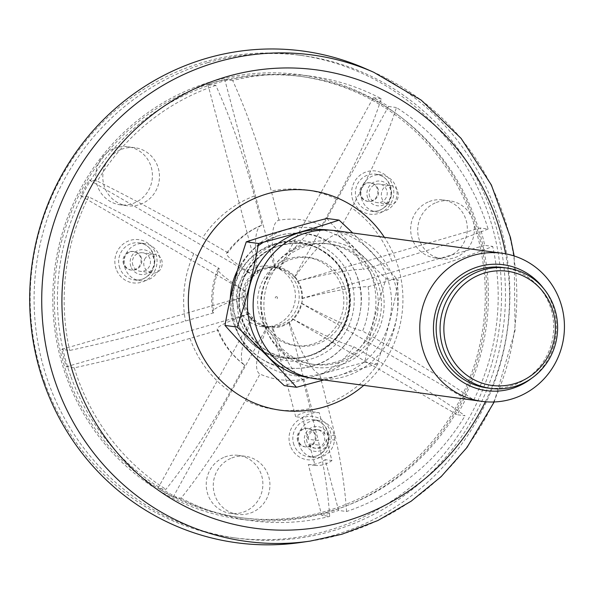<?xml version="1.0" encoding="UTF-8"?>
<svg xmlns="http://www.w3.org/2000/svg" width="594" height="594" viewBox="0 0 594 594"><rect width="100%" height="100%" fill="white"/><g stroke="black" fill="none" stroke-linecap="round" stroke-linejoin="round"><path stroke-width="0.45" stroke-dasharray="2.97 2.23" d="M263.454 242.204L278.527 235.662C285.692 233.301 294.424 232.64 304.722 233.687C329.544 234.14 365.154 265.741 361.1 304.967C357.826 343.369 329.18 361.984 312.941 365.926C305.168 368.547 295.574 369.074 284.162 367.5C260.172 365.652 227.762 335.885 230.242 298.953M237.452 270.396C243.325 259.392 250.208 251.173 258.1 245.738M365.28 68.555A248.077 239.954 -82.3 0 1 507.566 329.121A248.077 239.954 -82.3 0 1 301.061 542.426M207.893 62.637A243.525 235.551 -82.3 0 1 302.495 55.584A243.525 235.551 -82.3 0 1 503.207 328.534A243.525 235.551 -82.3 0 1 237.088 538.216A243.525 235.551 -82.3 0 1 48.626 383.056A243.525 235.551 -82.3 0 1 207.893 62.637M278.527 235.662A67.709 65.451 98.8 0 0 230.197 304.366A67.709 65.451 98.8 0 0 283.991 367.471A67.709 65.451 98.8 0 0 360.32 310.796A67.709 65.451 98.8 0 0 304.715 233.687A67.709 65.451 98.8 0 0 278.527 235.662M308.925 355.828A57.432 55.524 98.8 0 0 336.145 338.031A57.432 55.524 98.8 0 0 345.522 277.532A57.432 55.524 98.8 0 0 302.101 243.674A57.432 55.524 98.8 0 0 239.538 292.085A57.432 55.524 98.8 0 0 284.519 357.165A57.432 55.524 98.8 0 0 308.925 355.828M276.091 296.718A1.121 1.084 -81.2 0 1 277.42 297.49A1.121 1.084 -81.2 0 1 276.656 298.871A1.121 1.084 -81.2 0 1 275.326 298.099A1.121 1.084 -81.2 0 1 276.091 296.718M312.05 344.23A44.543 43.087 -82.3 0 1 294.743 345.522A44.543 43.087 -82.3 0 1 258.034 295.597A44.543 43.087 -82.3 0 1 306.704 257.239A44.543 43.087 -82.3 0 1 343.755 298.173A44.543 43.087 -82.3 0 1 312.05 344.23M315.176 344.654A44.543 43.087 -82.3 0 1 297.876 345.946A44.543 43.087 -82.3 0 1 261.16 296.02A44.543 43.087 -82.3 0 1 309.838 257.662A44.543 43.087 -82.3 0 1 346.881 298.596A44.543 43.087 -82.3 0 1 315.176 344.654M322.787 373.44A74.465 72.03 -82.3 0 1 231.786 302.754A74.465 72.03 -82.3 0 1 322.238 229.678A74.465 72.03 -82.3 0 1 375.935 300.854A74.465 72.03 -82.3 0 1 322.787 373.44M326.878 218.451C344.386 238.164 364.152 258.234 386.174 278.653C376.886 306.14 369.787 334.006 364.872 362.243C335.87 369.72 309.006 377.509 284.274 385.625M386.174 278.653L398.396 280.309L352.762 233.011M364.872 362.243L377.093 363.899C386.382 336.404 393.48 308.546 398.396 280.309M377.093 363.899L323.923 379.945M329.366 230.116A74.465 72.03 -82.3 0 1 391.446 298.485A74.465 72.03 -82.3 0 1 338.446 375.564A74.465 72.03 -82.3 0 1 309.37 377.702M334.957 362.34A60.722 58.739 -82.3 0 1 311.367 364.1A60.722 58.739 -82.3 0 1 261.315 296.042A60.722 58.739 -82.3 0 1 327.673 243.755A60.722 58.739 -82.3 0 1 378.178 299.554A60.722 58.739 -82.3 0 1 334.957 362.34M338.083 362.771A60.722 58.739 -82.3 0 1 314.493 364.523A60.722 58.739 -82.3 0 1 264.449 296.465A60.722 58.739 -82.3 0 1 330.806 244.179A60.722 58.739 -82.3 0 1 381.311 299.977A60.722 58.739 -82.3 0 1 338.083 362.771M338.795 365.466A63.528 61.449 -82.3 0 1 263.201 288.706A63.528 61.449 -82.3 0 1 365.956 258.887A63.528 61.449 -82.3 0 1 338.795 365.466M335.506 230.672A74.74 72.29 -82.3 0 1 397.661 299.354A74.74 72.29 -82.3 0 1 344.468 376.633A74.74 72.29 -82.3 0 1 315.436 378.794M531.675 378.259A63.528 61.449 97.7 0 0 543.807 288.736M503.081 267.523A60.722 58.739 -82.3 0 1 553.586 323.322A60.722 58.739 -82.3 0 1 510.365 386.115A60.722 58.739 -82.3 0 1 486.776 387.875M44.706 382.529A243.525 235.551 -82.3 0 1 298.574 55.056A243.525 235.551 -82.3 0 1 499.294 327.999A243.525 235.551 -82.3 0 1 233.175 537.689A243.525 235.551 -82.3 0 1 44.706 382.529M224.755 457.024A29.269 28.312 -82.3 0 1 238.484 455.375A29.269 28.312 -82.3 0 1 262.607 488.186A29.269 28.312 -82.3 0 1 230.621 513.394A29.269 28.312 -82.3 0 1 206.378 487.763A29.269 28.312 -82.3 0 1 224.755 457.024M238.157 307.165A30.517 29.522 -82.3 0 1 269.973 266.127A30.517 29.522 -82.3 0 1 295.129 300.334A30.517 29.522 -82.3 0 1 261.776 326.611A30.517 29.522 -82.3 0 1 238.157 307.165M429.195 201.574A29.269 28.312 -82.3 0 1 442.916 199.926A29.269 28.312 -82.3 0 1 467.047 232.737A29.269 28.312 -82.3 0 1 435.053 257.937A29.269 28.312 -82.3 0 1 410.818 232.313A29.269 28.312 -82.3 0 1 429.195 201.574M114.293 148.433A29.269 28.312 -82.3 0 1 128.014 146.785A29.269 28.312 -82.3 0 1 152.146 179.596A29.269 28.312 -82.3 0 1 120.151 204.804A29.269 28.312 -82.3 0 1 95.916 179.173A29.269 28.312 -82.3 0 1 114.293 148.433M231.801 457.981A29.269 28.312 -82.3 0 1 245.53 456.333A29.269 28.312 -82.3 0 1 269.654 489.144A29.269 28.312 -82.3 0 1 237.667 514.345A29.269 28.312 -82.3 0 1 213.432 488.721A29.269 28.312 -82.3 0 1 231.801 457.981M436.241 202.524A29.269 28.312 -82.3 0 1 449.962 200.883A29.269 28.312 -82.3 0 1 474.094 233.687A29.269 28.312 -82.3 0 1 442.099 258.895A29.269 28.312 -82.3 0 1 417.864 233.264A29.269 28.312 -82.3 0 1 436.241 202.524M245.203 308.123A30.517 29.522 -82.3 0 1 277.019 267.085A30.517 29.522 -82.3 0 1 302.175 301.292A30.517 29.522 -82.3 0 1 268.822 327.569A30.517 29.522 -82.3 0 1 245.203 308.123M121.339 149.391A29.269 28.312 -82.3 0 1 135.061 147.743A29.269 28.312 -82.3 0 1 159.192 180.554A29.269 28.312 -82.3 0 1 127.205 205.754A29.269 28.312 -82.3 0 1 102.962 180.131A29.269 28.312 -82.3 0 1 121.339 149.391M70.708 376.099A222.661 215.37 -82.3 0 1 302.821 76.685A222.661 215.37 -82.3 0 1 486.338 326.247A222.661 215.37 -82.3 0 1 243.02 517.968A222.661 215.37 -82.3 0 1 70.708 376.099M125.245 268.733A18.681 18.072 -82.3 0 1 144.721 243.607A18.681 18.072 -82.3 0 1 160.12 264.553A18.681 18.072 -82.3 0 1 139.701 280.643A18.681 18.072 -82.3 0 1 125.245 268.733M130.895 266.528A12.459 12.051 -82.3 0 1 144.26 249.836A12.459 12.051 -82.3 0 1 151.477 270.003A12.459 12.051 -82.3 0 1 130.895 266.528M132.945 265.325A9.341 9.036 -82.3 0 1 142.679 252.762A9.341 9.036 -82.3 0 1 150.386 263.231A9.341 9.036 -82.3 0 1 132.945 265.325M299.421 445.582A18.681 18.072 -82.3 0 1 318.896 420.455A18.681 18.072 -82.3 0 1 334.296 441.401A18.681 18.072 -82.3 0 1 313.877 457.491A18.681 18.072 -82.3 0 1 299.421 445.582M305.071 443.376A12.459 12.051 -82.3 0 1 318.436 426.685A12.459 12.051 -82.3 0 1 325.653 446.851A12.459 12.051 -82.3 0 1 305.071 443.376M307.12 442.174A9.341 9.036 -82.3 0 1 323.433 434.117A9.341 9.036 -82.3 0 1 314.352 448.121A9.341 9.036 -82.3 0 1 307.12 442.174M361.991 200.037A18.681 18.072 -82.3 0 1 381.467 174.911A18.681 18.072 -82.3 0 1 396.874 195.857A18.681 18.072 -82.3 0 1 376.455 211.939A18.681 18.072 -82.3 0 1 361.991 200.037M367.649 197.832A12.459 12.051 -82.3 0 1 381.006 181.14A12.459 12.051 -82.3 0 1 388.224 201.307A12.459 12.051 -82.3 0 1 367.649 197.832M369.691 196.629A9.341 9.036 -82.3 0 1 379.432 184.066A9.341 9.036 -82.3 0 1 387.132 194.535A9.341 9.036 -82.3 0 1 369.691 196.629M67.575 375.675A222.661 215.37 -82.3 0 1 299.688 76.262A222.661 215.37 -82.3 0 1 483.212 325.824A222.661 215.37 -82.3 0 1 239.887 517.545A222.661 215.37 -82.3 0 1 67.575 375.675M326.774 512.592A224.213 216.877 97.7 0 0 486.367 280.754A224.213 216.877 97.7 0 0 299.896 74.718A224.213 216.877 97.7 0 0 54.878 267.775A224.213 216.877 97.7 0 0 239.679 519.082A224.213 216.877 97.7 0 0 326.774 512.592M390.54 185.573L390.681 185.588C401.938 186.665 400.081 206.304 388.914 204.202C377.606 203.141 379.67 183.635 390.54 185.573M488.112 229.046C463.238 238.996 431.14 249.688 391.825 261.137L363.506 269.357A80.673 78.037 97.7 0 0 337.05 234.281L351.626 207.848C371.829 171.005 386.776 137.57 396.45 107.536A224.213 216.877 97.7 0 1 488.112 229.046L480.16 227.97L297.72 281.111A29.581 28.616 97.7 0 0 294.832 277.279A80.465 18.956 -59.8 0 1 337.05 234.281M297.72 281.111A80.465 8.041 165.2 0 1 363.506 269.357M278.089 325.467A29.581 28.616 97.7 0 0 299.146 294.876A29.581 28.616 97.7 0 0 274.547 267.694A29.581 28.616 97.7 0 0 242.218 293.161A29.581 28.616 97.7 0 0 266.602 326.321A29.581 28.616 97.7 0 0 278.089 325.467M294.832 277.279L294.364 277.22A29.581 28.616 97.7 0 0 279.187 268.391L279.655 268.458A29.581 28.616 97.7 0 0 277.673 268.117A29.581 28.616 97.7 0 0 274.977 267.887L274.51 267.82A29.581 28.616 97.7 0 0 257.64 272.713L258.108 272.78A29.581 28.616 97.7 0 0 254.381 275.794L253.905 275.727A29.581 28.616 97.7 0 0 245.225 291.476L245.693 291.543A29.581 28.616 97.7 0 0 245.099 296.376L244.631 296.317A29.581 28.616 97.7 0 0 249.22 313.691L249.688 313.751A29.581 28.616 97.7 0 0 252.576 317.582L252.108 317.515A29.581 28.616 97.7 0 0 267.278 326.344L267.746 326.403A29.581 28.616 97.7 0 0 269.728 326.745A29.581 28.616 97.7 0 0 272.431 326.982L271.963 326.915A29.581 28.616 97.7 0 0 280.754 325.824A29.581 28.616 97.7 0 0 288.833 322.022L289.3 322.082A29.581 28.616 97.7 0 0 293.028 319.067L292.56 319.008A29.581 28.616 97.7 0 0 301.24 303.259L301.707 303.326A29.581 28.616 97.7 0 0 302.309 298.485L301.841 298.418A29.581 28.616 97.7 0 0 297.252 281.044M289.3 322.082A80.465 18.763 -106.2 0 0 319.743 374.443L335.194 435.714L324.992 434.333L319.282 412.696L312.548 411.783A26.47 25.601 97.7 0 0 295.678 416.676L271.963 326.915M312.548 411.783L288.833 322.022M319.282 412.696A26.47 25.601 97.7 0 0 302.413 417.589L295.678 416.676M301.707 303.326A80.465 7.581 -151.1 0 0 362.622 331.066A80.673 78.037 97.7 0 0 368.094 286.731A80.465 8.041 -14.8 0 0 302.309 298.485M368.094 286.731L396.421 278.512C435.766 267.055 467.864 256.356 492.701 246.421L484.756 245.344A224.213 216.877 97.7 0 0 480.16 227.97M292.56 319.008L457.105 414.709A224.213 216.877 97.7 0 0 465.785 398.96L473.73 400.037C451.997 384.541 423.455 366.491 388.097 345.879L362.622 331.066M319.743 374.443A80.673 78.037 97.7 0 0 353.942 346.814A80.465 7.581 28.9 0 1 293.028 319.067M353.942 346.814L379.418 361.627C414.805 382.254 443.347 400.304 465.05 415.785L457.105 414.709M267.746 326.403A80.465 18.956 -59.8 0 0 259.986 374.072A80.673 78.037 97.7 0 0 302.873 379.336A80.465 18.763 73.8 0 1 272.431 326.982M302.873 379.336L318.325 440.607L308.13 439.226L302.413 417.589M252.108 317.515L157.967 488.275A224.213 216.877 97.7 0 0 173.144 497.104L181.088 498.18C203.594 469.847 225.037 437.288 245.411 400.512L259.986 374.072M249.688 313.751A80.465 8.041 -14.8 0 0 217.189 329.328A80.465 8.041 -14.8 0 0 218.354 330.175A80.673 78.037 97.7 0 0 244.81 365.251A80.465 18.956 120.2 0 1 244.186 364.857A80.465 18.956 120.2 0 1 252.576 317.582M244.81 365.251L230.234 391.684C209.838 428.497 188.395 461.055 165.919 489.352L157.967 488.275M244.631 296.317L61.717 349.391A224.213 216.877 97.7 0 0 66.305 366.765L74.257 367.842C111.939 359.637 150.534 349.821 190.035 338.394L218.354 330.175M245.693 291.543A80.465 7.581 28.9 0 1 217.82 269.097A80.465 7.581 28.9 0 1 219.245 268.466A80.673 78.037 97.7 0 0 213.766 312.8A80.465 8.041 165.2 0 1 212.548 311.776A80.465 8.041 165.2 0 1 245.099 296.376M213.766 312.8L185.447 321.02C145.901 332.454 107.306 342.27 69.661 350.467L61.717 349.391M253.905 275.727L89.367 180.034A224.213 216.877 97.7 0 0 80.687 195.775L88.632 196.852C123.181 214.085 158.219 233.019 193.77 253.653L219.245 268.466M258.108 272.78A80.465 18.763 73.8 0 1 261.323 225.341A80.465 18.763 73.8 0 1 262.125 225.096A80.673 78.037 97.7 0 0 227.925 252.725A80.465 7.581 -151.1 0 0 226.574 253.215A80.465 7.581 -151.1 0 0 254.381 275.794M227.925 252.725L202.45 237.904C166.862 217.256 131.823 198.322 97.319 181.111L89.367 180.034M274.51 267.82L224.725 79.403A224.213 216.877 97.7 0 0 207.863 84.303L215.808 85.38C230.724 118.466 243.592 155.316 254.418 195.923L262.125 225.096M279.655 268.458A80.465 18.956 120.2 0 1 321.881 225.46A80.673 78.037 97.7 0 0 278.987 220.196A80.465 18.763 -106.2 0 0 274.977 267.887M278.987 220.196L271.28 191.03C260.447 150.379 247.579 113.528 232.677 80.48A224.213 216.877 97.7 0 1 311.293 76.262A224.213 216.877 97.7 0 1 381.274 98.715C371.584 128.779 356.645 162.221 336.456 199.02L321.881 225.46M324.992 434.333A9.341 9.036 97.7 0 0 308.13 439.226M294.364 277.22L388.498 106.46A224.213 216.877 97.7 0 0 373.329 97.639L279.187 268.391M373.329 97.639L381.274 98.715M388.498 106.46L396.45 107.536M301.841 298.418L484.756 245.344M473.73 400.037A224.213 216.877 97.7 0 0 492.701 246.421M465.785 398.96L301.24 303.259M346.562 511.516C345.218 490.614 341.75 466.877 336.174 440.28L326.21 438.929L331.927 460.565L325.193 459.652L338.61 510.439L346.562 511.516A224.213 216.877 97.7 0 0 465.05 415.785M335.194 435.714L336.174 440.28M315.058 465.458L308.323 464.553L321.74 515.332L329.692 516.409C328.311 495.262 324.851 471.517 319.305 445.181L309.34 443.829L315.058 465.458A26.47 25.601 97.7 0 0 331.927 460.565M308.323 464.553A26.47 25.601 97.7 0 0 325.193 459.652M309.34 443.829A9.341 9.036 97.7 0 0 326.21 438.929M321.74 515.332A224.213 216.877 97.7 0 0 330.219 513.06A224.213 216.877 97.7 0 0 338.61 510.439M319.305 445.181L318.325 440.607M181.088 498.18A224.213 216.877 97.7 0 0 251.076 520.626A224.213 216.877 97.7 0 0 329.692 516.409M173.144 497.104L267.278 326.344M74.257 367.842A224.213 216.877 97.7 0 0 165.919 489.352M66.305 366.765L249.22 313.691M144.624 259.184C146.829 255.569 150.052 253.957 154.277 254.336C166.409 255.279 163.862 275.141 151.878 272.854C144.743 270.767 142.33 266.209 144.624 259.184M88.632 196.852A224.213 216.877 97.7 0 0 69.661 350.467M80.687 195.775L245.225 291.476M215.808 85.38A224.213 216.877 97.7 0 0 97.319 181.111M207.863 84.303L257.64 272.713M224.725 79.403L232.677 80.48M123.545 264.048A9.341 9.036 -82.3 0 1 133.286 251.485A9.341 9.036 -82.3 0 1 140.986 261.961A9.341 9.036 -82.3 0 1 123.545 264.048M141.535 258.316A9.341 9.036 97.7 0 0 134.066 251.596A9.341 9.036 97.7 0 0 124.332 264.159A9.341 9.036 97.7 0 0 131.556 270.107A9.341 9.036 97.7 0 0 141.535 258.316M297.72 440.897A9.341 9.036 -82.3 0 1 307.462 428.333A9.341 9.036 -82.3 0 1 315.162 438.81A9.341 9.036 -82.3 0 1 297.72 440.897M315.711 435.164A9.341 9.036 97.7 0 0 308.241 428.445A9.341 9.036 97.7 0 0 298.507 441.008A9.341 9.036 97.7 0 0 305.732 446.955A9.341 9.036 97.7 0 0 315.711 435.164M360.298 195.352A9.341 9.036 -82.3 0 1 370.032 182.789A9.341 9.036 -82.3 0 1 377.739 193.258A9.341 9.036 -82.3 0 1 360.298 195.352M378.289 189.62A9.341 9.036 97.7 0 0 370.819 182.893A9.341 9.036 97.7 0 0 361.078 195.456A9.341 9.036 97.7 0 0 368.31 201.411A9.341 9.036 97.7 0 0 378.289 189.62M363.788 385.35A110.863 107.232 97.7 0 0 384.363 237.296M485.357 401.744A231.252 223.678 97.7 0 0 505.598 253.809M310.209 541.097A245.441 237.407 97.7 0 0 341.654 534.288A245.441 237.407 97.7 0 0 516.208 313.573A245.441 237.407 97.7 0 0 373.745 72.268M280.346 242.545A60.551 58.539 98.8 0 0 239.107 317.189A60.551 58.539 98.8 0 0 310.959 359.014A60.551 58.539 98.8 0 0 352.197 284.37A60.551 58.539 98.8 0 0 280.346 242.545M309.4 355.91A57.447 55.532 98.8 0 0 350.349 296.473A57.447 55.532 98.8 0 0 302.569 243.733A57.447 55.532 98.8 0 0 239.998 292.159A57.447 55.532 98.8 0 0 284.986 357.246A57.447 55.532 98.8 0 0 309.4 355.91M290.325 445.834A21.8 21.087 -82.3 0 1 313.706 416.624A21.8 21.087 -82.3 0 1 326.336 451.915A21.8 21.087 -82.3 0 1 290.325 445.834M352.903 200.289A21.8 21.087 -82.3 0 1 376.277 171.079A21.8 21.087 -82.3 0 1 388.914 206.37A21.8 21.087 -82.3 0 1 352.903 200.289M116.149 268.985A21.8 21.087 -82.3 0 1 139.531 239.776A21.8 21.087 -82.3 0 1 152.161 275.067A21.8 21.087 -82.3 0 1 116.149 268.985M119.758 267.991A18.681 18.072 -82.3 0 1 139.241 242.864A18.681 18.072 -82.3 0 1 154.64 263.81A18.681 18.072 -82.3 0 1 134.222 279.893A18.681 18.072 -82.3 0 1 119.758 267.991M293.933 444.839A18.681 18.072 -82.3 0 1 313.417 419.713A18.681 18.072 -82.3 0 1 328.816 440.659A18.681 18.072 -82.3 0 1 308.397 456.741A18.681 18.072 -82.3 0 1 293.933 444.839M356.511 199.294A18.681 18.072 -82.3 0 1 375.987 174.168A18.681 18.072 -82.3 0 1 391.387 195.114A18.681 18.072 -82.3 0 1 370.968 211.197A18.681 18.072 -82.3 0 1 356.511 199.294M391.825 261.137A110.863 107.232 97.7 0 0 351.626 207.848M388.097 345.879A110.863 107.232 97.7 0 0 396.421 278.512M327.45 403.608A110.863 107.232 97.7 0 0 379.418 361.627M245.411 400.512A110.863 107.232 97.7 0 0 310.58 408.509M190.035 338.394A110.863 107.232 97.7 0 0 230.234 391.684M193.77 253.653A110.863 107.232 97.7 0 0 185.447 321.02M254.418 195.923A110.863 107.232 97.7 0 0 202.45 237.904M336.456 199.02A110.863 107.232 97.7 0 0 271.28 191.03M494.201 401.96L515.08 330.464L514.174 255.984M302.101 243.674L302.569 243.733C277.094 241.721 257.996 252.294 245.292 275.46C228.371 306.66 248.492 351.848 284.986 357.246L284.519 357.165M274.94 244.164C251.73 251.982 237.912 267.939 233.494 292.025C231.623 306.63 234.712 320.107 242.753 332.447C261.323 360.922 301.826 365.741 325.163 347.371C354.826 327.264 357.224 280.91 331.489 258.063C315.117 243.362 296.265 238.729 274.94 244.164M336.145 338.031C350.542 319.609 353.668 299.443 345.522 277.532M307.484 356.311A58.546 58.546 0 0 0 331.704 257.841A58.546 58.546 0 0 0 234.326 286.1A58.546 58.546 0 0 0 307.484 356.311M309.838 257.662L306.704 257.239M297.876 345.946L294.743 345.522M330.806 244.179L327.673 243.755M314.493 364.523L311.367 364.1M302.495 55.584L298.574 55.056M237.088 538.216L233.175 537.689M245.53 456.333L238.484 455.375M237.667 514.345L230.621 513.394M144.721 243.607L139.241 242.864C149.02 244.357 154.128 251.277 154.559 263.61C150.987 275.623 144.208 281.051 134.222 279.893L139.701 280.643M318.896 420.455L313.417 419.713C323.195 421.205 328.304 428.126 328.734 440.458C325.163 452.472 318.384 457.9 308.397 456.741L313.877 457.491M381.467 174.911L375.987 174.168C385.773 175.661 390.882 182.581 391.312 194.914C387.741 206.927 380.962 212.355 370.968 211.197L376.455 211.939M135.061 147.743L128.014 146.785M127.205 205.754L120.151 204.804M277.019 267.085L269.973 266.127M268.822 327.569L261.776 326.611M449.962 200.883L442.916 199.926M442.099 258.895L435.053 257.937M302.821 76.685L299.688 76.262M243.02 517.968L239.887 517.545M390.681 185.588L379.432 184.066M388.914 204.202L376.923 202.576M266.602 326.321L269.728 326.745M274.547 267.694L277.673 268.117M217.189 329.328A80.97 80.97 0 0 0 244.186 364.857M217.82 269.097A80.97 80.97 0 0 0 212.548 311.776M261.323 225.341A80.97 80.97 0 0 0 226.574 253.215M318.421 429.818L316.854 429.611M315.911 448.336L314.352 448.121M154.277 254.329L142.679 252.762M151.878 272.861L140.177 271.272M239.679 519.082L251.076 520.626M299.896 74.718L311.293 76.262M134.066 251.596L133.286 251.485M131.556 270.107L130.777 270.003M308.241 428.445L307.462 428.333M305.732 446.955L304.952 446.851M370.819 182.893L370.032 182.789M368.31 201.411L367.53 201.307"/><path stroke-width="0.89" d="M230.242 298.953C230.769 288.342 233.167 278.831 237.452 270.396M258.1 245.738L263.454 242.204M310.209 541.097L301.061 542.426A248.077 239.954 -82.3 0 1 34.385 347.861A248.077 239.954 -82.3 0 1 206.734 58.257A248.077 239.954 -82.3 0 1 365.28 68.555L373.745 72.268A245.441 237.407 97.7 0 0 216.884 62.08A245.441 237.407 97.7 0 0 46.369 348.604A245.441 237.407 97.7 0 0 310.209 541.097L341.914 534.236L377.836 520.552L411.197 501.18L441.142 476.64L466.929 447.549L494.201 401.96M284.274 385.625C262.355 365.317 242.59 345.248 224.978 325.423C229.856 297.334 236.954 269.476 246.28 241.832L258.509 243.488C253.631 271.577 246.532 299.443 237.206 327.079C259.125 347.393 278.89 367.463 296.503 387.281L284.274 385.625M352.762 233.011L339.1 220.107L326.878 218.451C297.876 225.92 271.013 233.717 246.28 241.832M224.978 325.423L237.206 327.079M339.1 220.107C314.516 228.178 287.652 235.974 258.509 243.488M323.923 379.945L296.503 387.281M309.37 377.702A74.465 72.03 -82.3 0 1 248.144 294.253A74.465 72.03 -82.3 0 1 329.366 230.116M482.068 401.381L315.436 378.794A74.74 72.29 -82.3 0 1 253.831 295.025A74.74 72.29 -82.3 0 1 335.506 230.672L502.145 253.252A74.74 72.29 97.7 0 0 473.114 255.42A74.74 72.29 97.7 0 0 419.913 332.699A74.74 72.29 97.7 0 0 482.068 401.381A74.74 72.29 97.7 0 0 511.107 399.213A74.74 72.29 97.7 0 0 564.3 321.933A74.74 72.29 97.7 0 0 502.145 253.252M543.807 288.736A63.528 61.449 97.7 0 0 478.779 266.587A63.528 61.449 97.7 0 0 439.649 355.999A63.528 61.449 97.7 0 0 531.675 378.259M490.689 388.402L486.776 387.875A60.722 58.739 -82.3 0 1 436.724 319.81A60.722 58.739 -82.3 0 1 503.081 267.523L506.994 268.05A60.722 58.739 97.7 0 0 483.405 269.81A60.722 58.739 97.7 0 0 440.184 332.603A60.722 58.739 97.7 0 0 490.689 388.402A60.722 58.739 97.7 0 0 514.278 386.642A60.722 58.739 97.7 0 0 557.499 323.856A60.722 58.739 97.7 0 0 506.994 268.05M484.986 272.913A57.611 55.725 97.7 0 0 460.35 369.565A57.611 55.725 97.7 0 0 553.541 342.523A57.611 55.725 97.7 0 0 484.986 272.913M384.363 237.296A110.863 107.232 97.7 0 0 245.448 202.933A110.863 107.232 97.7 0 0 195.834 342.018A110.863 107.232 97.7 0 0 323.804 407.053A110.863 107.232 97.7 0 0 363.788 385.35M505.598 253.809A231.252 223.678 97.7 0 0 238.194 73.663A231.252 223.678 97.7 0 0 68.325 355.962A231.252 223.678 97.7 0 0 344.505 521.517A231.252 223.678 97.7 0 0 485.357 401.744M514.174 255.984L510.446 237.452L491.349 184.957L461.078 138.357L421.176 100.119L373.745 72.268"/></g></svg>
